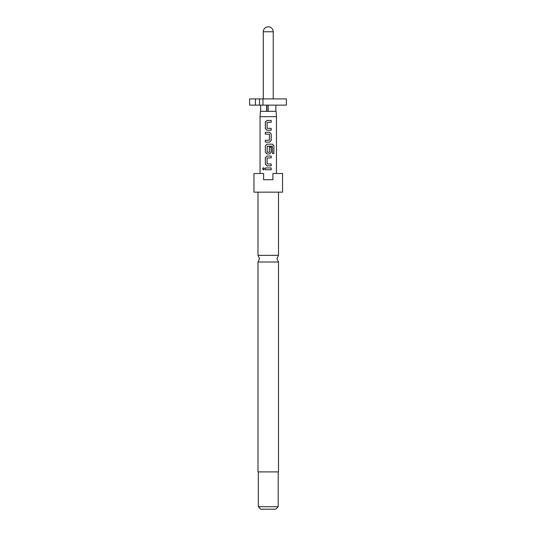 <?xml version="1.0" encoding="UTF-8"?>
<svg xmlns="http://www.w3.org/2000/svg" width="536" height="536" viewBox="0 0 536 536"><rect width="100%" height="100%" fill="white"/><g stroke="black" fill="none" stroke-linecap="round" stroke-linejoin="round"><path stroke-width="0.8" d="M263.524 167.721L262.7 168.853L263.524 169.986M264.449 168.853L263.484 167.721L262.613 168.853L263.484 169.986L264.449 168.853M257.997 262.01L257.997 471.901L278.512 471.901L278.512 262.01L257.997 262.01L259.551 258.674L257.997 255.344L278.512 255.344L278.512 192.156M266.647 105.13L266.647 111.347L260.422 111.347L260.054 116.681L276.462 116.681L276.462 173.51M265.347 169.765L271.189 169.765L271.189 167.942L265.347 167.942L265.347 169.765M266.995 165.865L271.189 165.865L271.189 164.043L267.116 163.916L267.116 158.006L271.189 157.886L271.189 156.056L266.995 156.056L265.347 157.765L265.347 164.163L266.995 165.865M266.995 153.986L269.541 153.986L271.189 152.284L271.189 147.045L269.42 147.045L269.42 152.237L267.116 152.237L267.236 146.207L272.342 146.207L272.449 153.564L273.903 153.564L273.903 145.886L272.549 144.177L266.995 144.177L265.347 145.886L265.347 152.284L266.995 153.986M265.347 142.107L269.541 142.107L271.189 140.405L271.189 134.007L269.541 132.298L265.347 132.298L265.347 134.127L269.42 134.248L269.42 140.157L265.347 140.278L265.347 142.107M266.995 130.228L271.189 130.228L271.189 128.399L267.116 128.278L267.116 122.369L271.189 122.248L271.189 120.419L266.995 120.419L265.347 122.128L265.347 128.526L266.995 130.228M278.204 506.714L275.718 509.2L260.798 509.2L258.312 506.714L278.204 506.714L278.204 471.901M268.255 192.156L282.552 192.156L282.552 173.51L272.918 173.51L272.918 179.728L263.598 179.728L263.598 173.51L253.957 173.51L253.957 192.156L268.255 192.156M268.255 105.13L268.255 111.347L276.087 111.347L276.462 116.681M249.609 98.912L255.424 98.912L255.424 105.13L249.609 105.13L249.609 98.912M255.424 105.13L259.518 105.13L259.518 98.912L255.424 98.912M262.962 98.912L262.962 105.13L286.392 105.13L286.392 98.912L259.518 98.912M259.518 105.13L262.962 105.13M268.255 111.347L266.647 111.347M266.915 111.347L266.915 105.13M275.839 105.13L275.839 111.347M260.67 105.13L260.67 111.347M265.394 167.942L265.394 169.765M271.142 169.765L271.142 167.942M271.142 157.886L271.142 156.056M267.015 156.056L265.347 157.765M265.394 157.765L265.347 164.163M265.394 164.163L267.015 165.865M271.142 165.865L271.142 164.043M273.816 153.564L273.903 145.886M273.816 145.886L272.489 144.177M267.015 144.177L265.347 145.886M265.394 145.886L265.347 152.284M265.394 152.284L267.015 153.986M269.521 153.986L271.189 152.284M271.142 152.284L271.142 147.045M269.521 142.107L271.189 140.405M271.142 140.405L271.189 134.007M271.142 134.007L269.521 132.298M265.394 132.298L265.394 134.127M265.394 140.278L265.394 142.107M271.142 122.248L271.142 120.419M267.015 120.419L265.347 122.128M265.394 122.128L265.347 128.526M265.394 128.526L267.015 130.228M271.142 130.228L271.142 128.399M263.283 31.771L273.233 31.771A4.971 4.971 0 0 0 268.255 26.8A4.971 4.971 0 0 0 263.283 31.771L263.283 98.912M278.512 262.01L276.958 258.674L278.512 255.344M260.054 173.51L260.054 116.681M258.312 506.714L258.312 471.901M257.997 255.344L257.997 192.156M273.233 98.912L273.233 31.771"/></g></svg>
